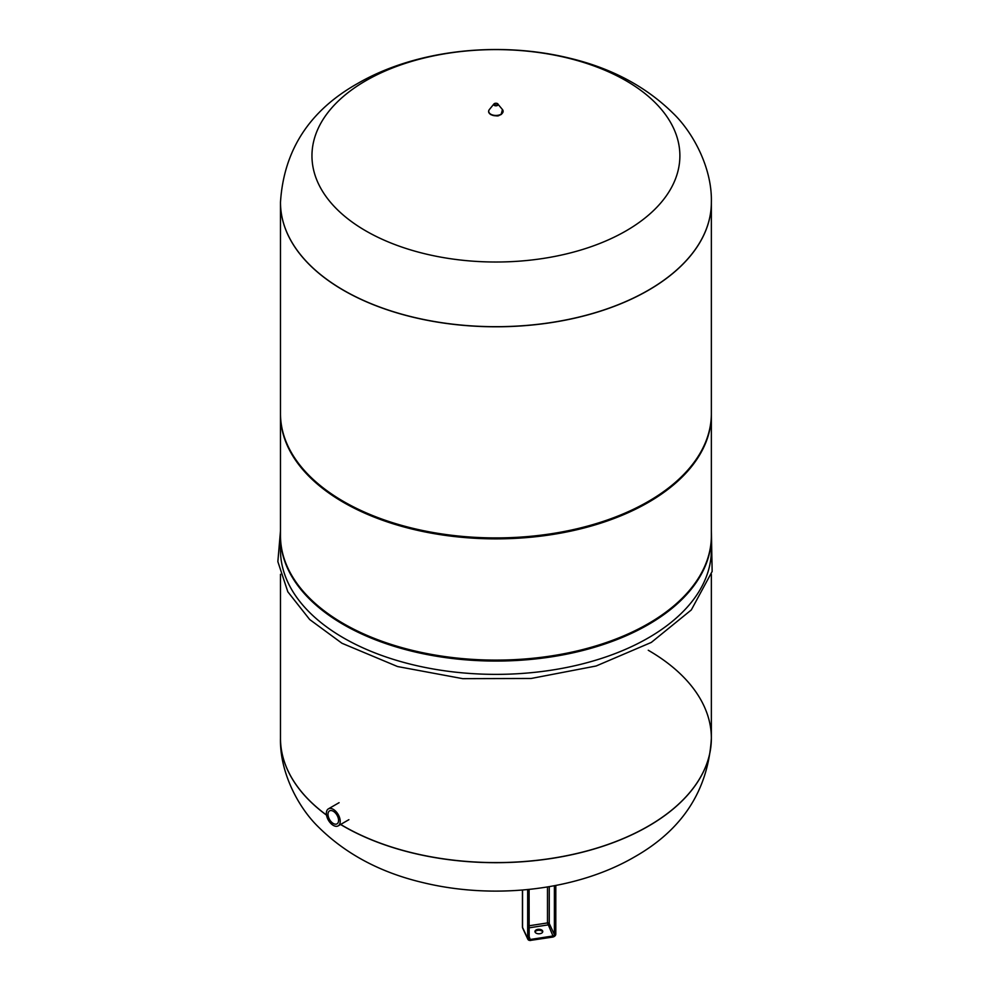 <?xml version="1.0" encoding="UTF-8"?>
<svg xmlns="http://www.w3.org/2000/svg" width="990" height="990" viewBox="0 0 990 990"><rect width="100%" height="100%" fill="white"/><g stroke="black" fill="none" stroke-linecap="round" stroke-linejoin="round"><path stroke-width="1.49" d="M340.572 824.484A215.436 124.381 0 0 0 343.579 826.254A215.436 124.381 0 0 0 648.264 826.254A215.436 124.381 0 0 0 711.365 738.305A215.436 124.381 0 0 0 711.365 738.255A215.436 124.381 0 0 1 578.37 853.12A215.436 124.381 0 0 1 343.579 826.155A215.436 124.381 0 0 1 340.659 824.435A215.436 124.381 0 0 0 343.579 826.155A215.436 124.381 0 0 0 578.37 853.12A215.436 124.381 0 0 0 711.365 738.206A215.436 124.381 0 0 0 648.264 650.257M711.365 574.311L711.365 738.305C708.172 790.218 682.494 829.793 634.33 857.043C576.23 890.827 493.268 899.799 422.668 882.535C380.333 872.524 345.461 853.887 318.038 826.613C298.188 807.197 279.638 772.212 280.479 738.305L280.479 738.206A215.436 124.381 0 0 0 326.49 815.03A215.436 124.381 0 0 1 280.479 738.206A215.436 124.381 0 0 0 280.479 738.305A215.436 124.381 0 0 0 326.514 815.141M280.479 202.406A215.436 124.381 0 0 0 343.579 290.355A215.436 124.381 0 0 0 578.37 317.32A215.436 124.381 0 0 0 711.365 202.406A215.436 124.381 0 0 0 711.365 202.356L711.365 202.406A215.436 124.381 0 0 1 578.37 317.32A215.436 124.381 0 0 1 343.579 290.355A215.436 124.381 0 0 1 280.479 202.406L280.479 202.306A215.436 124.381 0 0 0 280.479 202.406L280.479 413.535A215.436 124.381 0 0 0 343.579 501.497A215.436 124.381 0 0 0 578.37 528.45A215.436 124.381 0 0 0 711.365 413.535L711.365 202.406M280.479 414.018A215.436 124.381 0 0 0 280.479 414.488A215.436 124.381 0 0 0 343.579 502.437A215.436 124.381 0 0 0 578.37 529.403A215.436 124.381 0 0 0 711.365 414.488A215.436 124.381 0 0 0 711.365 414.018M280.479 414.488L280.479 535.726A215.436 124.381 0 0 0 343.579 623.675A215.436 124.381 0 0 0 578.37 650.64A215.436 124.381 0 0 0 711.365 535.726L711.365 414.488M280.479 536.196A215.436 124.381 0 0 0 280.479 536.679A215.436 124.381 0 0 0 343.579 624.628A215.436 124.381 0 0 0 578.37 651.593A215.436 124.381 0 0 0 711.365 536.679A215.436 124.381 0 0 0 711.365 536.196M280.479 536.679L280.479 549.982A215.436 124.381 0 0 0 343.579 637.944A215.436 124.381 0 0 0 578.37 664.896A215.436 124.381 0 0 0 711.365 549.982L711.365 536.679M365.842 80.71A183.954 106.202 0 0 0 365.842 230.905A183.954 106.202 0 0 0 626.002 230.905A183.954 106.202 0 0 0 626.002 80.71A183.954 106.202 0 0 0 365.842 80.71M333.284 809.35A9.813 5.668 -120 0 0 328.383 808.867A9.813 5.668 -120 0 0 326.886 816.725A9.813 5.668 -120 0 0 333.284 825.375A9.813 5.668 -120 0 0 338.196 825.858A9.813 5.668 -120 0 0 339.694 818A9.813 5.668 -120 0 0 333.284 809.35M333.284 823.47A7.487 4.319 60 0 1 328.395 816.874A7.487 4.319 60 0 1 329.546 810.884A7.487 4.319 60 0 1 333.284 811.255A7.487 4.319 60 0 1 338.172 817.851A7.487 4.319 60 0 1 337.033 823.841A7.487 4.319 60 0 1 333.284 823.47M539.884 933.719A3.898 2.252 180 0 1 534.971 931.541A3.898 2.252 180 0 1 537.867 929.363A3.898 2.252 180 0 1 542.768 931.541A3.898 2.252 180 0 1 539.884 933.719M542.681 932.011A3.898 2.252 0 0 0 537.867 930.315A3.898 2.252 0 0 0 535.058 932.011M280.479 202.306A215.436 124.381 0 0 0 343.579 290.256A215.436 124.381 0 0 0 648.264 290.256A215.436 124.381 0 0 0 711.365 202.306C712.28 167.718 692.74 132.054 672.99 113.169C645.715 86.39 611.177 68.05 569.386 58.125C498.737 40.8 415.664 49.76 357.514 83.568C309.462 110.657 283.784 150.245 280.479 202.306M490.83 114.234A7.202 4.158 180 0 1 489.394 109.531C487.971 111.35 488.466 113.058 490.879 114.642C500.408 117.352 498.007 114.989 501.126 114.555L502.437 109.531A7.202 4.158 180 0 1 500.061 114.704A7.202 4.158 180 0 1 490.83 114.234M497.487 103.616A2.228 1.287 180 0 1 497.933 103.975A2.228 1.287 180 0 1 497.203 105.571A2.228 1.287 180 0 1 494.344 105.435A2.228 1.287 180 0 1 493.911 103.975A2.228 1.287 180 0 1 497.376 103.554M494.616 105.101A1.844 1.064 180 0 1 494.616 103.591A1.844 1.064 180 0 1 497.228 103.591A1.844 1.064 180 0 1 497.228 105.101A1.844 1.064 180 0 1 494.616 105.101M502.338 113.194A6.831 3.948 180 0 1 491.089 114.63M554.388 885.716L554.388 934.56L555.105 934.795L555.105 885.58M529.106 927.828L547.854 924.932A1.46 1.151 -24.9 0 0 549.264 923.521L554.388 934.56A1.46 1.151 -24.9 0 1 552.989 935.971L553.138 936.775A2.042 1.609 155.1 0 0 555.105 934.795M549.264 886.644L549.264 923.521A1.46 0.842 0 0 0 547.482 922.928L552.989 935.971L530.491 939.448A1.46 1.151 -24.9 0 1 529.167 938.879L529.106 889.404L528.672 938.891A2.042 1.609 155.1 0 0 530.64 940.252A2.326 1.832 -24.9 0 1 528.388 938.693L528.388 889.478M529.106 936.466L530.578 940.5L527.843 939.25A2.908 2.302 155.1 0 0 530.491 940.401L553.138 936.775A2.326 1.832 -24.9 0 0 555.378 934.523L555.378 885.53M528.672 938.891L528.672 889.441M528.388 938.693L527.67 938.458L527.67 889.54M522.547 890.01L522.547 927.42L527.67 938.458A2.908 2.302 155.1 0 0 527.843 939.25L522.72 928.212A2.908 2.302 155.1 0 1 522.547 927.42A2.908 1.683 180 0 1 522.448 926.987A2.908 1.683 180 0 1 522.547 926.553M530.628 940.376L553.076 937.023L555.378 934.523M555.798 934.102L555.811 885.444L555.798 934.102M553.125 936.899A2.908 2.302 155.1 0 0 555.786 934.3M547.482 886.941L547.482 922.928L529.106 925.774M711.365 530.85L712.144 571.453L691.317 609.927L651.309 642.423L596.129 665.998L531.16 678.472L462.726 678.657L397.547 666.542L341.996 643.277L309.672 619.517L287.83 591.81L277.856 561.627L280.479 530.85M280.479 738.206L280.479 574.311M502.437 109.531L497.45 103.579L493.911 103.975L489.394 109.531M328.383 808.867L339.087 802.68M338.196 825.858L348.901 819.683M522.448 890.022L522.448 926.987A2.908 2.908 0 0 0 522.72 928.212"/></g></svg>
